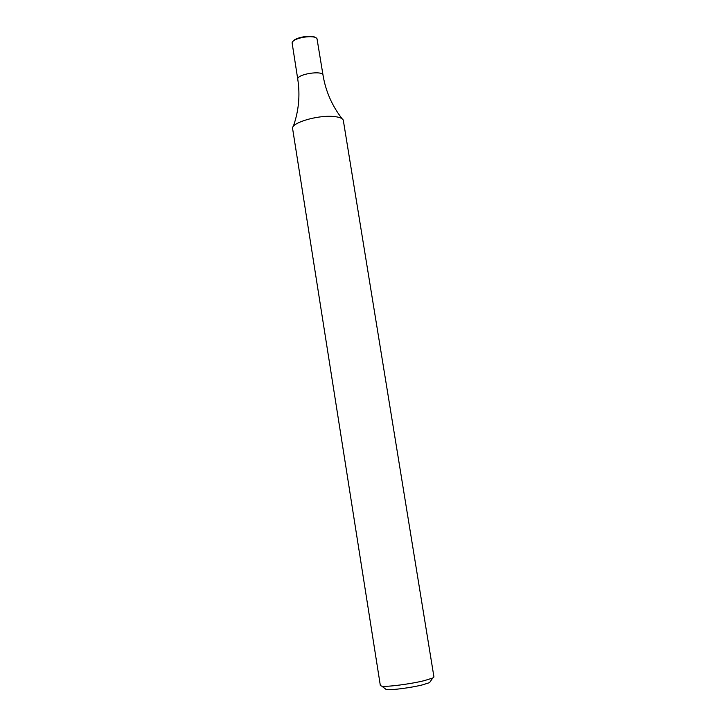 <?xml version="1.0" encoding="UTF-8"?>
<svg xmlns="http://www.w3.org/2000/svg" width="726" height="726" viewBox="0 0 726 726"><rect width="100%" height="100%" fill="white"/><g stroke="black" fill="none" stroke-linecap="round" stroke-linejoin="round"><path stroke-width="1.09" d="M424.256 680.652L432.732 678.03L433.948 676.986L343.298 120.235C342.49 118.166 339.042 116.904 332.962 116.441C317.244 115.098 291.58 122.758 292.569 128.366L380.351 685.571L381.831 686.179C387.04 687.077 410.771 684.001 424.256 680.652M385.152 688.711L386.296 689.573C390.779 690.372 410.88 687.776 422.332 684.908L429.547 682.649L430.364 681.469M293.24 126.56C298.74 111.114 300.246 95.351 297.769 79.279L292.097 42.798C292.614 37.816 314.975 34.24 317.026 38.805L323.034 75.232C322.861 69.986 296.29 74.243 297.769 79.279C296.29 74.243 322.861 69.986 323.034 75.232C325.693 91.276 332.054 105.778 342.091 118.737M315.801 37.779C312.443 34.458 295.092 37.235 292.932 41.436M429.547 682.649L432.732 678.03M386.296 689.573L381.831 686.179"/></g></svg>
